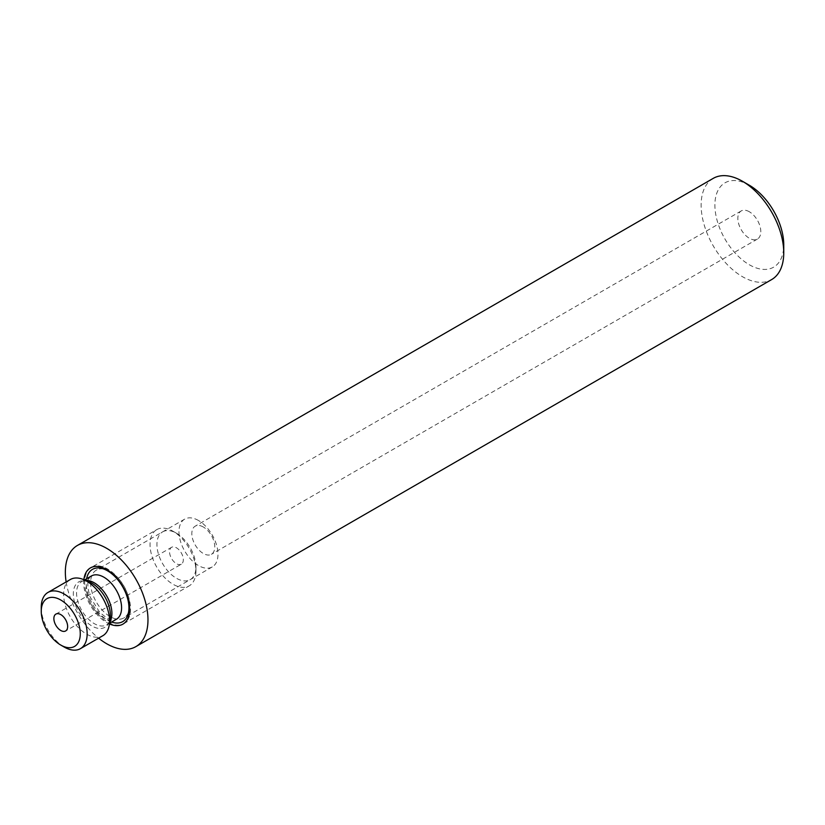 <?xml version="1.0" encoding="UTF-8"?>
<svg xmlns="http://www.w3.org/2000/svg" width="825" height="825" viewBox="0 0 825 825"><rect width="100%" height="100%" fill="white"/><g stroke="black" fill="none" stroke-linecap="round" stroke-linejoin="round"><path stroke-width="0.62" stroke-dasharray="4.12 3.09" d="M198.474 520.493A27.586 15.933 -120 0 0 184.676 519.131A27.586 15.933 -120 0 0 180.448 541.241A27.586 15.933 -120 0 0 198.474 565.548A27.586 15.933 -120 0 0 212.262 566.919A27.586 15.933 -120 0 0 216.501 544.809A27.586 15.933 -120 0 0 198.474 520.493M203.301 526.989A16.232 9.374 -120 0 0 195.185 526.185A16.232 9.374 -120 0 0 192.699 539.189A16.232 9.374 -120 0 0 203.301 553.493A16.232 9.374 -120 0 0 211.417 554.297A16.232 9.374 -120 0 0 213.902 541.293A16.232 9.374 -120 0 0 203.301 526.989M110.107 571.519A27.586 15.933 -120 0 0 96.308 570.147A27.586 15.933 -120 0 0 92.08 592.257A27.586 15.933 -120 0 0 110.107 616.574A27.586 15.933 -120 0 0 123.905 617.935A27.586 15.933 -120 0 0 129.618 605.303A27.586 15.933 -120 0 0 110.107 571.519L106.662 569.528L110.107 571.519M83.872 579.707A32.464 18.738 -120 0 0 106.662 622.535A32.464 18.738 -120 0 0 109.405 623.927M713.223 178.375A58.431 33.732 -120 0 0 704.272 225.194A58.431 33.732 -120 0 0 742.438 276.674A58.431 33.732 -120 0 0 771.653 279.572M749.327 185.243A48.685 28.112 -120 0 0 714.893 205.116A48.685 28.112 -120 0 0 749.327 264.753A48.685 28.112 -120 0 0 783.75 244.87M749.327 211.747A16.232 9.374 -120 0 0 741.211 210.942A16.232 9.374 -120 0 0 738.715 223.946A16.232 9.374 -120 0 0 749.327 238.25A16.232 9.374 -120 0 0 757.433 239.054A16.232 9.374 -120 0 0 759.928 226.04A16.232 9.374 -120 0 0 749.327 211.747M66.144 581.945A58.431 33.732 -120 0 0 98.598 638.168M70.372 579.501A32.464 18.738 -120 0 0 65.392 605.509A32.464 18.738 -120 0 0 86.604 634.116A32.464 18.738 -120 0 0 102.805 635.735M162.659 531.847A27.586 15.933 60 0 1 176.437 533.218A27.586 15.933 60 0 1 195.948 567.012A27.586 15.933 60 0 1 190.214 579.655A27.586 15.933 60 0 1 162.628 563.681A27.586 15.933 60 0 1 162.659 531.847M156.791 529.609A32.464 18.738 60 0 1 172.992 531.228A32.464 18.738 60 0 1 195.948 570.982A32.464 18.738 60 0 1 189.224 585.843A32.464 18.738 60 0 1 189.203 585.853A32.464 18.738 60 0 1 156.75 567.084A32.464 18.738 60 0 1 156.771 529.619A32.464 18.738 60 0 1 156.791 529.609M91.369 567.373A32.464 18.738 60 0 1 123.822 586.152A32.464 18.738 60 0 1 123.812 623.607A32.464 18.738 60 0 1 123.791 623.618A32.464 18.738 60 0 1 91.338 604.849A32.464 18.738 60 0 1 91.348 567.394A32.464 18.738 60 0 1 91.369 567.373L156.771 529.619M181.304 564.187A9.735 5.62 60 0 1 171.569 558.556A9.735 5.62 60 0 1 171.569 547.315A9.735 5.62 60 0 1 171.579 547.305A9.735 5.62 60 0 1 181.314 552.936A9.735 5.62 60 0 1 181.304 564.176A9.735 5.62 60 0 1 181.304 564.187L65.629 630.97M64.206 647.048A32.464 18.738 60 0 1 41.25 607.293M91.41 575.974C87.182 578.49 86.718 585.42 90.028 596.784L99.67 612.274C113.386 624.04 113.706 619.09 116.397 619.266A24.997 14.427 60 0 1 91.41 604.838A24.997 14.427 60 0 1 91.4 575.984M111.612 622.029A30.185 17.428 60 0 1 86.625 578.738M109.663 622.06A24.997 14.427 60 0 1 106.724 624.855A24.997 14.427 60 0 1 106.714 624.865A24.997 14.427 60 0 1 81.727 610.407A24.997 14.427 60 0 1 81.737 581.563A24.997 14.427 60 0 1 85.625 580.418M109.498 623.257L106.724 624.855C107.766 625.061 108.921 622.896 110.189 618.358A26.204 15.128 60 0 1 104.961 627.278A26.204 15.128 60 0 1 78.746 612.109A26.204 15.128 60 0 1 78.777 581.862A26.204 15.128 60 0 1 89.1 581.811C84.521 580.645 82.077 580.563 81.737 581.563A24.997 14.427 60 0 1 81.747 581.553L84.501 579.965M184.676 519.131L96.308 570.147M741.211 210.942L195.185 526.185M757.433 239.054L211.417 554.297M129.618 605.303L129.618 609.283M212.262 566.919L123.905 617.935M176.437 533.218L172.992 531.228M195.948 567.012L195.948 570.982M123.812 623.607L189.224 585.843M55.894 614.099L171.569 547.315"/><path stroke-width="1.24" d="M109.405 623.927A32.464 18.738 -120 0 0 129.618 609.283A32.464 18.738 -120 0 0 106.662 569.528A32.464 18.738 -120 0 0 83.872 579.707M98.598 638.168A58.431 33.732 -120 0 0 106.662 643.737A58.431 33.732 -120 0 0 135.877 646.625L771.653 279.572A58.431 33.732 -120 0 0 783.75 252.821A58.431 33.732 -120 0 0 742.438 181.263L742.438 181.263A58.431 33.732 -120 0 0 713.223 178.375L77.447 545.428A58.431 33.732 -120 0 0 66.144 581.945M135.877 646.625A58.431 33.732 -120 0 0 144.829 599.806A58.431 33.732 -120 0 0 106.662 548.326A58.431 33.732 -120 0 0 77.447 545.428M783.75 252.821L783.75 244.87A48.685 28.112 -120 0 0 749.327 185.243L742.438 181.263L749.327 185.243M64.206 647.048L60.761 645.057A27.586 15.933 60 0 1 41.25 611.273A27.586 15.933 60 0 1 60.761 600.002A27.586 15.933 60 0 1 80.273 633.796A27.586 15.933 60 0 1 60.761 645.057L64.206 647.048A32.464 18.738 60 0 0 80.427 648.656L102.826 635.724A32.464 18.738 -120 0 0 102.826 635.724A32.464 18.738 -120 0 0 109.292 624.68A32.464 18.738 -120 0 0 86.604 581.109A32.464 18.738 -120 0 0 83.17 579.428A32.464 18.738 -120 0 0 70.393 579.49A32.464 18.738 -120 0 0 70.372 579.501L47.974 592.433A32.464 18.738 60 0 1 64.206 594.041A32.464 18.738 60 0 1 85.408 622.648A32.464 18.738 60 0 1 80.427 648.656M65.618 630.97A9.735 5.62 60 0 1 55.883 625.34A9.735 5.62 60 0 1 55.894 614.099L55.894 614.099A9.735 5.62 60 0 1 65.629 619.73A9.735 5.62 60 0 1 65.629 630.97A9.735 5.62 60 0 1 65.618 630.97M41.25 611.273L41.25 607.293A32.464 18.738 60 0 1 47.974 592.433M91.4 575.984A24.997 14.427 60 0 1 91.41 575.974A24.997 14.427 60 0 1 91.431 575.963A24.997 14.427 60 0 1 116.418 590.422A24.997 14.427 60 0 1 116.407 619.266A24.997 14.427 60 0 1 116.387 619.276M86.625 578.738A30.185 17.428 60 0 1 92.503 569.343A30.185 17.428 60 0 1 122.698 586.822A30.185 17.428 60 0 1 122.657 621.658A30.185 17.428 60 0 1 111.612 622.029M85.625 580.418A24.997 14.427 60 0 1 106.724 595.99A24.997 14.427 60 0 1 109.663 622.06M83.17 579.428L89.1 581.811A26.204 15.128 60 0 1 110.189 618.358L109.292 624.68M109.498 623.257L116.407 619.266M84.501 579.965L91.41 575.974"/></g></svg>

